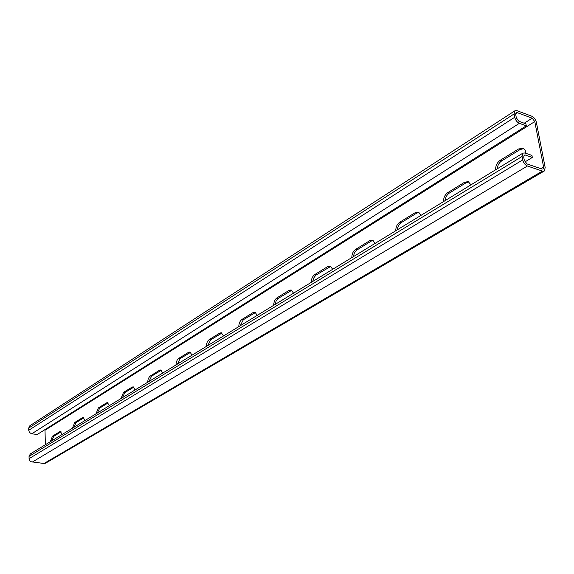 <?xml version="1.0" encoding="UTF-8"?>
<svg xmlns="http://www.w3.org/2000/svg" width="574" height="574" viewBox="0 0 574 574"><rect width="100%" height="100%" fill="white"/><g stroke="black" fill="none" stroke-linecap="round" stroke-linejoin="round"><path stroke-width="0.86" d="M524.894 161.94L532.328 157.455L531.94 155.418L524.959 152.993L522.964 153.1L522.075 156.472L522.713 159.902C523.495 162.901 525.059 164.932 527.413 166.008L542.408 171.095L544.296 171.009L545.185 167.594L536.338 122.169C535.578 119.299 534.064 117.318 531.789 116.213L516.98 110.689L514.907 110.782L514.103 113.939L514.727 117.268C515.488 120.188 517.031 122.197 519.362 123.317L526.293 125.85L37.224 434.496L31.405 433.743L29.396 432.337L28.729 430.306L514.727 117.268M532.328 157.455L525.346 155.045L524.213 155.102L523.696 157.032L524.342 160.462L527.025 163.942L542.014 169.05L543.097 169L543.607 167.056L534.774 121.588L532.17 118.179L517.353 112.676L516.177 112.726L515.71 114.535L516.342 117.864L518.982 121.315L525.913 123.855L526.293 125.85M495.592 169.811C495.563 165.728 497.098 162.55 500.212 160.29L518.573 148.975L522.857 148.293L523.588 148.637L525.267 150.503L525.978 153.351M443.508 201.618C443.515 197.686 444.943 194.672 447.799 192.591L464.581 182.245L468.226 181.621L470.981 184.842M395.751 230.777C395.795 226.981 397.129 224.125 399.748 222.195L415.16 212.703L418.274 212.136L420.964 215.379M351.812 257.611C351.884 253.945 353.125 251.225 355.55 249.432L369.735 240.685L372.426 240.176L375.03 243.433M311.244 282.379C311.338 278.842 312.507 276.238 314.746 274.573L327.862 266.494L330.186 266.027L332.698 269.278M273.676 305.318C273.791 301.902 274.889 299.413 276.969 297.849L289.124 290.358L291.147 289.942L293.558 293.178M238.784 326.62C238.92 323.313 239.954 320.923 241.891 319.467L253.184 312.507L254.964 312.12L257.26 315.341M206.296 346.459C206.446 343.252 207.422 340.963 209.23 339.586L219.756 333.099L221.32 332.755L223.508 335.948M175.974 364.978C176.132 361.864 177.057 359.661 178.751 358.37L188.581 352.314L189.965 351.998L192.046 355.163M147.597 382.306L148.185 378.948L149.642 376.422L159.436 370.266L160.67 369.979L162.65 373.114M120.999 398.543L123.503 392.408L132.135 387.091L133.233 386.826L135.112 389.925M96.009 413.804L98.391 407.884L106.506 402.883L107.489 402.639L109.275 405.703M72.482 428.168L74.756 422.45L82.398 417.736L83.287 417.513L84.974 420.541M50.304 441.715L52.471 436.175L59.682 431.734L60.485 431.533L62.085 434.518M45.002 429.589L45.36 444.728M29.898 425.714L28.7 428.082L28.729 430.306M497.17 168.849C497.608 165.312 499.143 162.636 501.776 160.82L520.144 149.527L523.61 148.652M445.072 200.663C445.51 197.269 446.931 194.737 449.342 193.065L466.131 182.733L468.972 181.958M397.308 229.822C397.739 226.565 399.059 224.161 401.276 222.619L416.688 213.141L419.013 212.452M353.354 256.664L354.316 253.134L356.267 250.4L371.249 241.087L373.15 240.477M312.773 281.447L313.684 278.053L315.858 275.168L330.904 266.322M275.183 304.399L276.058 301.135L277.751 298.681L291.85 290.229M240.276 325.716L243.319 319.754L255.652 312.407M207.766 345.562L210.636 339.851L222.002 333.035M177.423 364.095L180.128 358.614L190.633 352.278M149.025 381.43L151.586 376.164L161.323 370.259M122.406 397.689L124.831 392.616L133.878 387.106M97.393 412.957L99.697 408.071L108.12 402.926M73.845 427.336L76.041 422.622L83.904 417.8M51.646 440.897L53.734 436.333L61.088 431.82M544.252 171.03L45.619 463.161L44.004 463.498L542.408 171.095M30.343 453.905L29.044 456.387L29.073 458.655L29.547 460.398L30.802 461.711L44.004 463.498M523.66 156.063L525.346 155.045M540.873 168.663L543.607 167.056M45.109 430.184L534.774 121.588M524.213 123.231L532.17 118.179M515.66 113.767L517.353 112.676M31.735 433.808L519.362 123.317M28.7 428.082L514.103 113.939M32.108 462.17L527.413 166.008M29.073 458.655L522.713 159.902M29.044 456.387L522.075 156.472M59.682 431.734L60.952 431.899M52.471 436.175L53.734 436.333M82.398 417.736L83.689 417.915M74.756 422.45L76.041 422.622M106.506 402.883L107.826 403.077M98.391 407.884L99.697 408.071M132.135 387.091L133.477 387.299M123.503 392.408L124.831 392.616M159.436 370.266L160.799 370.495M150.23 375.941L151.586 376.164M188.581 352.314L189.965 352.558M178.751 358.37L180.128 358.614M219.756 333.099L221.169 333.372M209.23 339.586L210.636 339.851M253.184 312.507L254.619 312.801M241.891 319.467L243.319 319.754M289.124 290.358L290.58 290.688M276.969 297.849L278.419 298.164M327.862 266.494L329.347 266.853M314.746 274.573L316.224 274.924M369.735 240.685L371.249 241.087M355.55 249.432L357.05 249.819M415.16 212.703L416.688 213.141M399.748 222.195L401.276 222.619M464.581 182.245L466.131 182.733M447.799 192.591L449.342 193.065M518.573 148.975L520.144 149.527M500.212 160.29L501.776 160.82M29.855 425.743L514.907 110.782M30.3 453.926L522.964 153.1"/></g></svg>
